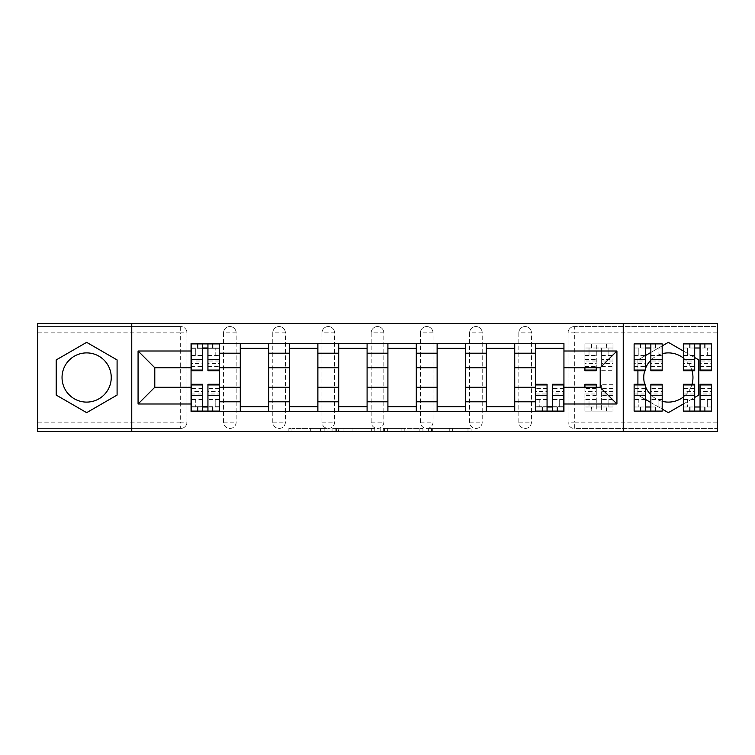 <?xml version="1.0" encoding="UTF-8"?>
<svg xmlns="http://www.w3.org/2000/svg" width="755" height="755" viewBox="0 0 755 755"><rect width="100%" height="100%" fill="white"/><g stroke="black" fill="none" stroke-linecap="round" stroke-linejoin="round"><path stroke-width="0.57" stroke-dasharray="3.77 2.83" d="M327.028 431.605L291.959 431.605L327.028 431.605L327.028 428.444L310.692 428.444L310.692 431.605L310.692 428.444L327.028 428.444L327.028 431.605L327.028 428.444L310.692 428.444L310.692 431.605L310.692 428.444L327.028 428.444L291.959 428.444L327.028 428.444M518.827 332.861A6.314 6.314 0 0 1 525.131 326.556A6.314 6.314 0 0 1 531.444 332.861A6.314 6.314 0 0 0 525.131 326.556A6.314 6.314 0 0 0 518.827 332.861L518.827 422.139A6.314 6.314 0 0 0 525.131 428.444A6.314 6.314 0 0 0 531.444 422.139L531.444 332.861A6.314 6.314 0 0 0 525.131 326.556A6.314 6.314 0 0 0 518.827 332.861L518.827 422.139A6.314 6.314 0 0 0 525.131 428.444A6.314 6.314 0 0 0 531.444 422.139L531.444 332.861L518.827 332.861M469.61 332.861A6.314 6.314 0 0 1 475.924 326.556A6.314 6.314 0 0 1 482.228 332.861A6.314 6.314 0 0 0 475.924 326.556A6.314 6.314 0 0 0 469.61 332.861L469.61 422.139A6.314 6.314 0 0 0 475.924 428.444A6.314 6.314 0 0 0 482.228 422.139L482.228 332.861A6.314 6.314 0 0 0 475.924 326.556A6.314 6.314 0 0 0 469.61 332.861L469.61 422.139A6.314 6.314 0 0 0 475.924 428.444A6.314 6.314 0 0 0 482.228 422.139L482.228 332.861L469.61 332.861M420.403 332.861A6.314 6.314 0 0 1 426.707 326.556A6.314 6.314 0 0 1 433.021 332.861A6.314 6.314 0 0 0 426.707 326.556A6.314 6.314 0 0 0 420.403 332.861L420.403 422.139A6.314 6.314 0 0 0 426.707 428.444A6.314 6.314 0 0 0 433.021 422.139L433.021 332.861A6.314 6.314 0 0 0 426.707 326.556A6.314 6.314 0 0 0 420.403 332.861L420.403 422.139A6.314 6.314 0 0 0 426.707 428.444A6.314 6.314 0 0 0 433.021 422.139L433.021 332.861L420.403 332.861M371.186 332.861A6.314 6.314 0 0 1 377.5 326.556A6.314 6.314 0 0 1 383.814 332.861A6.314 6.314 0 0 0 377.5 326.556A6.314 6.314 0 0 0 371.186 332.861L371.186 422.139A6.314 6.314 0 0 0 377.5 428.444A6.314 6.314 0 0 0 383.814 422.139L383.814 332.861A6.314 6.314 0 0 0 377.5 326.556A6.314 6.314 0 0 0 371.186 332.861L371.186 422.139A6.314 6.314 0 0 0 377.5 428.444A6.314 6.314 0 0 0 383.814 422.139L383.814 332.861L371.186 332.861M321.979 332.861A6.314 6.314 0 0 1 328.293 326.556A6.314 6.314 0 0 1 334.597 332.861A6.314 6.314 0 0 0 328.293 326.556A6.314 6.314 0 0 0 321.979 332.861L321.979 422.139A6.314 6.314 0 0 0 328.293 428.444A6.314 6.314 0 0 0 334.597 422.139L334.597 332.861A6.314 6.314 0 0 0 328.293 326.556A6.314 6.314 0 0 0 321.979 332.861L321.979 422.139A6.314 6.314 0 0 0 328.293 428.444A6.314 6.314 0 0 0 334.597 422.139L334.597 332.861L321.979 332.861M272.772 332.861A6.314 6.314 0 0 1 279.076 326.556A6.314 6.314 0 0 1 285.39 332.861A6.314 6.314 0 0 0 279.076 326.556A6.314 6.314 0 0 0 272.772 332.861L272.772 422.139A6.314 6.314 0 0 0 279.076 428.444A6.314 6.314 0 0 0 285.39 422.139L285.39 332.861A6.314 6.314 0 0 0 279.076 326.556A6.314 6.314 0 0 0 272.772 332.861L272.772 422.139A6.314 6.314 0 0 0 279.076 428.444A6.314 6.314 0 0 0 285.39 422.139L285.39 332.861L272.772 332.861M223.555 332.861A6.314 6.314 0 0 1 229.869 326.556A6.314 6.314 0 0 1 236.173 332.861A6.314 6.314 0 0 0 229.869 326.556A6.314 6.314 0 0 0 223.555 332.861L223.555 422.139A6.314 6.314 0 0 0 229.869 428.444A6.314 6.314 0 0 0 236.173 422.139L236.173 332.861A6.314 6.314 0 0 0 229.869 326.556A6.314 6.314 0 0 0 223.555 332.861L223.555 422.139A6.314 6.314 0 0 0 229.869 428.444A6.314 6.314 0 0 0 236.173 422.139L236.173 332.861L223.555 332.861M86.646 402.104A24.604 24.604 0 0 1 62.042 377.5A24.604 24.604 0 0 1 86.646 352.896A24.604 24.604 0 0 1 111.249 377.5A24.604 24.604 0 0 1 86.646 402.104M668.354 402.104A24.604 24.604 0 0 1 643.751 377.5A24.604 24.604 0 0 1 668.354 352.896A24.604 24.604 0 0 1 692.958 377.5A24.604 24.604 0 0 1 668.354 402.104M662.201 401.32A24.604 24.604 0 0 1 650.848 394.789M645.487 386.579A24.604 24.604 0 0 1 644.704 384.286M644.704 370.714A24.604 24.604 0 0 1 645.487 368.421M650.848 360.211A24.604 24.604 0 0 1 662.201 353.68M467.996 431.605L431.454 431.605L467.996 431.605L467.996 428.444L452.358 428.444L471.092 428.444L471.092 431.605L471.092 428.444L431.454 428.444L471.092 428.444L471.092 431.605L471.092 428.444L467.996 428.444L467.996 431.605M449.263 431.605L432.69 431.605L449.263 431.605L449.263 428.444L452.358 428.444L449.263 428.444L449.263 431.605L449.263 428.444L432.69 428.444L432.69 431.605L432.69 428.444L449.263 428.444L449.263 431.605M428.359 431.605L431.454 431.605L428.359 431.605L428.359 428.444L431.454 428.444L428.359 428.444L428.359 431.605M288.863 431.605L291.959 431.605L288.863 431.605L288.863 428.444L291.959 428.444L288.863 428.444L288.863 431.605M717.25 422.139L574.347 422.139L574.347 428.444L717.25 428.444L717.25 431.605L37.75 431.605L37.75 428.444L180.653 428.444A6.314 6.314 0 0 0 186.966 422.139L186.966 332.861A6.314 6.314 0 0 0 180.653 326.556A6.314 6.314 0 0 1 186.966 332.861A6.314 6.314 0 0 0 180.653 326.556L37.75 326.556L37.75 323.395L717.25 323.395L717.25 326.556L574.347 326.556A6.314 6.314 0 0 0 568.034 332.861L568.034 422.139A6.314 6.314 0 0 0 574.347 428.444A6.314 6.314 0 0 1 568.034 422.139A6.314 6.314 0 0 0 574.347 428.444L717.25 428.444L717.25 326.556L574.347 326.556A6.314 6.314 0 0 0 568.034 332.861L568.034 422.139L574.347 422.139L574.347 332.861L717.25 332.861M374.791 431.605L371.696 431.605L374.791 431.605L374.791 428.444L374.791 431.605M335.154 431.605L371.696 431.605L332.058 431.605L335.154 431.605L335.154 428.444L374.791 428.444L332.058 428.444L332.058 431.605L332.058 428.444L335.154 428.444L335.154 431.605M383.304 431.605L422.942 431.605L380.209 431.605L383.304 431.605L383.304 428.444L422.942 428.444L422.942 431.605L422.942 428.444L404.208 428.444L404.208 431.605M683.341 357.983A24.604 24.604 0 0 1 692.005 370.714M692.005 384.286A24.604 24.604 0 0 1 683.341 397.017M186.966 422.139L186.966 332.861L180.653 332.861L180.653 422.139L37.75 422.139L37.75 428.444L180.653 428.444A6.314 6.314 0 0 0 186.966 422.139A6.314 6.314 0 0 1 180.653 428.444L180.653 422.139L186.966 422.139M37.75 332.861L180.653 332.861L180.653 326.556L37.75 326.556L37.75 422.139M535.55 343.591L563.938 343.591L563.938 348.319L535.55 348.319L535.55 343.591L514.721 343.591L514.721 348.319L486.333 348.319L486.333 343.591L465.514 343.591L465.514 348.319L437.126 348.319L437.126 343.591L416.298 343.591L416.298 348.319L387.91 348.319L387.91 343.591L367.09 343.591L367.09 348.319L338.702 348.319L338.702 343.591L317.874 343.591L317.874 348.319L289.486 348.319L289.486 343.591L268.667 343.591L268.667 348.319L240.279 348.319L240.279 343.591L219.45 343.591L219.45 348.319L191.062 348.319L191.062 406.681L219.45 406.681L219.45 348.319M219.45 406.681L219.45 411.409L240.279 411.409L240.279 406.681L268.667 406.681L268.667 348.319M240.279 348.319L240.279 406.681M268.667 406.681L268.667 411.409L289.486 411.409L289.486 406.681L317.874 406.681L317.874 348.319M289.486 348.319L289.486 406.681M317.874 406.681L317.874 411.409L338.702 411.409L338.702 406.681L367.09 406.681L367.09 348.319M338.702 348.319L338.702 406.681M367.09 406.681L367.09 411.409L387.91 411.409L387.91 406.681L416.298 406.681L416.298 348.319M387.91 348.319L387.91 406.681M416.298 406.681L416.298 411.409L437.126 411.409L437.126 406.681L465.514 406.681L465.514 348.319M437.126 348.319L437.126 406.681M465.514 406.681L465.514 411.409L486.333 411.409L486.333 406.681L514.721 406.681L514.721 348.319M486.333 348.319L486.333 406.681M514.721 406.681L514.721 411.409L535.55 411.409L535.55 406.681L563.938 406.681L563.938 348.319M535.55 348.319L535.55 406.681M514.721 387.277L535.55 387.277M465.514 387.277L486.333 387.277M416.298 387.277L437.126 387.277M367.09 387.277L387.91 387.277M317.874 387.277L338.702 387.277M268.667 387.277L289.486 387.277M219.45 387.277L240.279 387.277M535.55 367.723L514.721 367.723M486.333 367.723L465.514 367.723M437.126 367.723L416.298 367.723M387.91 367.723L367.09 367.723M338.702 367.723L317.874 367.723M289.486 367.723L268.667 367.723M240.279 367.723L219.45 367.723M191.062 367.723L154.784 367.723L154.784 387.277L191.062 387.277M131.757 431.605L131.757 323.395M623.243 431.605L623.243 323.395M694.694 357.559L683.341 351M683.341 404L694.694 397.441M637.909 384.946L637.909 395.073L645.487 399.442M650.848 402.547L662.201 409.097M645.487 355.558L637.909 359.927L637.909 370.054M662.201 345.903L650.848 352.453M563.938 387.277L600.216 387.277L600.216 367.723L563.938 367.723M219.45 411.409L191.062 411.409L191.062 406.681M191.062 348.319L191.062 343.591L219.45 343.591M240.279 343.591L268.667 343.591M289.486 343.591L317.874 343.591M338.702 343.591L367.09 343.591M387.91 343.591L416.298 343.591M437.126 343.591L465.514 343.591M486.333 343.591L514.721 343.591M563.938 406.681L563.938 411.409L535.55 411.409M514.721 411.409L486.333 411.409M465.514 411.409L437.126 411.409M416.298 411.409L387.91 411.409M367.09 411.409L338.702 411.409M317.874 411.409L289.486 411.409M268.667 411.409L240.279 411.409M219.299 406.681L207.936 406.681M202.576 406.681L191.223 406.681M191.223 348.319L202.576 348.319M207.936 348.319L219.299 348.319M531.444 422.139A6.314 6.314 0 0 1 525.131 428.444A6.314 6.314 0 0 1 518.827 422.139L531.444 422.139M482.228 422.139A6.314 6.314 0 0 1 475.924 428.444A6.314 6.314 0 0 1 469.61 422.139L482.228 422.139M433.021 422.139A6.314 6.314 0 0 1 426.707 428.444A6.314 6.314 0 0 1 420.403 422.139L433.021 422.139M383.814 422.139A6.314 6.314 0 0 1 377.5 428.444A6.314 6.314 0 0 1 371.186 422.139L383.814 422.139M334.597 422.139A6.314 6.314 0 0 1 328.293 428.444A6.314 6.314 0 0 1 321.979 422.139L334.597 422.139M285.39 422.139A6.314 6.314 0 0 1 279.076 428.444A6.314 6.314 0 0 1 272.772 422.139L285.39 422.139M236.173 422.139A6.314 6.314 0 0 1 229.869 428.444A6.314 6.314 0 0 1 223.555 422.139L236.173 422.139M563.777 406.681L552.424 406.681M547.064 406.681L535.701 406.681M117.091 359.927L86.646 342.345L56.2 359.927L56.2 395.073L86.646 412.655L117.091 395.073L117.091 359.927M698.8 359.927L668.354 342.345L637.909 359.927L637.909 395.073L668.354 412.655L698.8 395.073L698.8 359.927M338.561 431.605L343.053 431.605L338.561 431.605L338.561 428.444L336.39 428.444L336.39 431.605L336.39 428.444L343.053 428.444L338.561 428.444L338.561 431.605M343.053 431.605L352.962 431.605L343.053 431.605L343.053 428.444L352.962 428.444L352.962 431.605L352.962 428.444L343.053 428.444L343.053 431.605M383.304 428.444L401.113 428.444L401.113 431.605L401.113 428.444L398.017 428.444L401.113 428.444L401.113 431.605L401.113 428.444L404.208 428.444M384.54 428.444L384.54 431.605L384.54 428.444M380.209 428.444L380.209 431.605L380.209 428.444M219.299 361.003L207.936 361.003L207.936 348.008L219.299 348.008L219.299 343.902L212.514 343.902L212.514 348.008L219.299 348.008L215.194 348.008L215.194 355.888L219.299 355.888L219.299 348.008L219.299 355.888L215.194 355.888L215.194 348.008L219.299 348.008L219.299 370.714M191.223 366.619L202.576 366.619L202.576 361.003L191.223 361.003L191.223 366.619L191.223 348.008L212.514 348.008L212.514 343.902L191.223 343.902L191.223 355.888L195.319 355.888L195.319 348.008L191.223 348.008L191.223 355.888L195.319 355.888L195.319 348.008L191.223 348.008L202.576 348.008L202.576 343.902M207.936 361.003L207.936 363.551L219.299 363.551M207.936 363.551L207.936 370.714M191.223 355.445L202.576 355.445L202.576 348.008M202.576 355.445L202.576 366.619M202.576 361.003L202.576 370.714M191.223 361.003L191.223 363.551L202.576 363.551M191.223 363.551L191.223 370.714M207.936 348.008L207.936 343.902M198.008 343.902L198.008 348.008L198.008 343.902M191.223 393.997L202.576 393.997L202.576 406.992L191.223 406.992L191.223 411.098L198.008 411.098L198.008 406.992L191.223 406.992L195.319 406.992L195.319 399.112L191.223 399.112L191.223 406.992L191.223 399.112L195.319 399.112L195.319 406.992L191.223 406.992L191.223 384.286M219.299 388.381L207.936 388.381L207.936 393.997L219.299 393.997L219.299 388.381L219.299 406.992L198.008 406.992L198.008 411.098L219.299 411.098L219.299 399.112L215.194 399.112L215.194 406.992L219.299 406.992L219.299 399.112L215.194 399.112L215.194 406.992L219.299 406.992L207.936 406.992L207.936 411.098M202.576 393.997L202.576 391.449L191.223 391.449M202.576 391.449L202.576 384.286M219.299 399.555L207.936 399.555L207.936 406.992M207.936 399.555L207.936 388.381M207.936 393.997L207.936 384.286M219.299 393.997L219.299 391.449L207.936 391.449M219.299 391.449L219.299 384.286M202.576 406.992L202.576 411.098M212.514 411.098L212.514 406.992L212.514 411.098M584.917 367.723L584.917 343.902L584.917 355.888L589.013 355.888L589.013 348.008L584.917 348.008L584.917 355.888L589.013 355.888L589.013 348.008L584.917 348.008L606.208 348.008L606.208 343.902L606.208 348.008L612.994 348.008L608.889 348.008L608.889 355.888L612.994 355.888L612.994 348.008L612.994 355.888L608.889 355.888L608.889 348.008L612.994 348.008L612.994 370.714L612.994 343.902L584.917 343.902L612.994 343.902L612.994 348.008L601.631 348.008L601.631 359.399L612.994 359.399M612.994 361.003L601.631 361.003L601.631 366.619L601.631 348.008L596.271 348.008L596.271 343.902L596.271 367.723M601.631 361.003L601.631 363.551L612.994 363.551M601.631 363.551L601.631 359.399M596.271 361.003L584.917 361.003L584.917 348.008L596.271 348.008L596.271 370.714M584.917 361.003L584.917 363.551L596.271 363.551M584.917 363.551L584.917 370.714M591.693 343.902L591.693 348.008L591.693 343.902M662.201 361.003L650.848 361.003L650.848 348.008L662.201 348.008L662.201 343.902L655.415 343.902L655.415 348.008L662.201 348.008L658.105 348.008L658.105 355.888L662.201 355.888L662.201 348.008L662.201 355.888L658.105 355.888L658.105 348.008L662.201 348.008L662.201 370.714M634.124 366.619L645.487 366.619L645.487 361.003L634.124 361.003L634.124 366.619L634.124 348.008L655.415 348.008L655.415 343.902L634.124 343.902L634.124 355.888L638.23 355.888L638.23 348.008L634.124 348.008L634.124 355.888L638.23 355.888L638.23 348.008L634.124 348.008L645.487 348.008L645.487 343.902M650.848 361.003L650.848 363.551L662.201 363.551M650.848 363.551L650.848 370.714M634.124 355.445L645.487 355.445L645.487 348.008M645.487 355.445L645.487 366.619M645.487 361.003L645.487 370.714M634.124 361.003L634.124 363.551L645.487 363.551M634.124 363.551L634.124 370.714M650.848 348.008L650.848 343.902M640.91 343.902L640.91 348.008L640.91 343.902M711.418 361.003L700.055 361.003L700.055 348.008L711.418 348.008L711.418 343.902L704.632 343.902L704.632 348.008L711.418 348.008L707.312 348.008L707.312 355.888L711.418 355.888L711.418 348.008L711.418 355.888L707.312 355.888L707.312 348.008L711.418 348.008L711.418 370.714M683.341 366.619L694.694 366.619L694.694 361.003L683.341 361.003L683.341 366.619L683.341 348.008L704.632 348.008L704.632 343.902L683.341 343.902L683.341 355.888L687.437 355.888L687.437 348.008L683.341 348.008L683.341 355.888L687.437 355.888L687.437 348.008L683.341 348.008L694.694 348.008L694.694 343.902M700.055 361.003L700.055 363.551L711.418 363.551M700.055 363.551L700.055 370.714M683.341 355.445L694.694 355.445L694.694 348.008M694.694 355.445L694.694 366.619M694.694 361.003L694.694 370.714M683.341 361.003L683.341 363.551L694.694 363.551M683.341 363.551L683.341 370.714M700.055 348.008L700.055 343.902M690.117 343.902L690.117 348.008L690.117 343.902M535.701 393.997L547.064 393.997L547.064 406.992L535.701 406.992L535.701 411.098L542.486 411.098L542.486 406.992L535.701 406.992L539.806 406.992L539.806 399.112L535.701 399.112L535.701 406.992L535.701 399.112L539.806 399.112L539.806 406.992L535.701 406.992L535.701 384.286M563.777 388.381L552.424 388.381L552.424 393.997L563.777 393.997L563.777 388.381L563.777 406.992L542.486 406.992L542.486 411.098L563.777 411.098L563.777 399.112L559.681 399.112L559.681 406.992L563.777 406.992L563.777 399.112L559.681 399.112L559.681 406.992L563.777 406.992L552.424 406.992L552.424 411.098M547.064 393.997L547.064 391.449L535.701 391.449M547.064 391.449L547.064 384.286M563.777 399.555L552.424 399.555L552.424 406.992M552.424 399.555L552.424 388.381M552.424 393.997L552.424 384.286M563.777 393.997L563.777 391.449L552.424 391.449M563.777 391.449L563.777 384.286M547.064 406.992L547.064 411.098M556.992 411.098L556.992 406.992L556.992 411.098M584.917 387.277L584.917 411.098L591.693 411.098L591.693 406.992L584.917 406.992L589.013 406.992L589.013 399.112L584.917 399.112L584.917 406.992L584.917 399.112L589.013 399.112L589.013 406.992L584.917 406.992L584.917 384.286M606.68 406.992L591.693 406.992L591.693 411.098L606.68 411.098L606.68 406.992L612.994 406.992L612.994 384.286L612.994 411.098L612.994 399.112L608.889 399.112L608.889 406.992L612.994 406.992L612.994 399.112L608.889 399.112L608.889 406.992L612.994 406.992L584.917 406.992L584.917 411.098L596.271 411.098L596.271 395.601L584.917 395.601M584.917 393.997L596.271 393.997L596.271 388.381L596.271 411.098L601.631 411.098L601.631 384.286L601.631 411.098L612.994 411.098L606.68 411.098M596.271 393.997L596.271 391.449L584.917 391.449M596.271 391.449L596.271 384.286M596.271 387.277L596.271 395.601M612.994 393.997L601.631 393.997M612.994 391.449L601.631 391.449M606.208 411.098L606.208 406.992L606.208 411.098M634.124 393.997L645.487 393.997L645.487 406.992L634.124 406.992L634.124 411.098L640.91 411.098L640.91 406.992L634.124 406.992L638.23 406.992L638.23 399.112L634.124 399.112L634.124 406.992L634.124 399.112L638.23 399.112L638.23 406.992L634.124 406.992L634.124 384.286M662.201 388.381L650.848 388.381L650.848 393.997L662.201 393.997L662.201 388.381L662.201 406.992L640.91 406.992L640.91 411.098L662.201 411.098L662.201 399.112L658.105 399.112L658.105 406.992L662.201 406.992L662.201 399.112L658.105 399.112L658.105 406.992L662.201 406.992L650.848 406.992L650.848 411.098M645.487 393.997L645.487 391.449L634.124 391.449M645.487 391.449L645.487 384.286M662.201 399.555L650.848 399.555L650.848 406.992M650.848 399.555L650.848 388.381M650.848 393.997L650.848 384.286M662.201 393.997L662.201 391.449L650.848 391.449M662.201 391.449L662.201 384.286M645.487 406.992L645.487 411.098M655.415 411.098L655.415 406.992L655.415 411.098M683.341 393.997L694.694 393.997L694.694 406.992L683.341 406.992L683.341 411.098L690.117 411.098L690.117 406.992L683.341 406.992L687.437 406.992L687.437 399.112L683.341 399.112L683.341 406.992L683.341 399.112L687.437 399.112L687.437 406.992L683.341 406.992L683.341 384.286M711.418 388.381L700.055 388.381L700.055 393.997L711.418 393.997L711.418 388.381L711.418 406.992L690.117 406.992L690.117 411.098L711.418 411.098L711.418 399.112L707.312 399.112L707.312 406.992L711.418 406.992L711.418 399.112L707.312 399.112L707.312 406.992L711.418 406.992L700.055 406.992L700.055 411.098M694.694 393.997L694.694 391.449L683.341 391.449M694.694 391.449L694.694 384.286M711.418 399.555L700.055 399.555L700.055 406.992M700.055 399.555L700.055 388.381M700.055 393.997L700.055 384.286M711.418 393.997L711.418 391.449L700.055 391.449M711.418 391.449L711.418 384.286M694.694 406.992L694.694 411.098M704.632 411.098L704.632 406.992L704.632 411.098M324.858 428.444L324.858 431.605L324.858 428.444M574.347 326.556A6.314 6.314 0 0 0 568.034 332.861L574.347 332.861L574.347 326.556M320.601 428.444L320.601 431.605L320.601 428.444M291.959 428.444L291.959 431.605L291.959 428.444M371.696 428.444L371.696 431.605L371.696 428.444M419.846 428.444L419.846 431.605L419.846 428.444M398.017 428.444L398.017 431.605L398.017 428.444M387.645 428.444L387.645 431.605L387.645 428.444M452.358 428.444L452.358 431.605L452.358 428.444M431.454 428.444L431.454 431.605L431.454 428.444M212.986 343.902L212.986 348.008M207.936 355.445L219.299 355.445M207.936 366.09L219.299 366.09M191.223 366.09L202.576 366.09M197.527 343.902L197.527 348.008M197.527 411.098L197.527 406.992M202.576 399.555L191.223 399.555M202.576 388.91L191.223 388.91M219.299 388.91L207.936 388.91M212.986 411.098L212.986 406.992M606.68 343.902L606.68 348.008M601.631 355.445L612.994 355.445M601.631 366.09L612.994 366.09M601.631 370.054L612.994 370.054M584.917 355.445L596.271 355.445M584.917 366.09L596.271 366.09M584.917 359.399L596.271 359.399M591.222 343.902L591.222 348.008M655.897 343.902L655.897 348.008M650.848 355.445L662.201 355.445M650.848 366.09L662.201 366.09M634.124 366.09L645.487 366.09M640.438 343.902L640.438 348.008M705.104 343.902L705.104 348.008M700.055 355.445L711.418 355.445M700.055 366.09L711.418 366.09M683.341 366.09L694.694 366.09M689.645 343.902L689.645 348.008M542.014 411.098L542.014 406.992M547.064 399.555L535.701 399.555M547.064 388.91L535.701 388.91M563.777 388.91L552.424 388.91M557.473 411.098L557.473 406.992M591.222 411.098L591.222 406.992M596.271 399.555L584.917 399.555M596.271 388.91L584.917 388.91M612.994 399.555L601.631 399.555M612.994 388.91L601.631 388.91M612.994 384.946L601.631 384.946M612.994 395.601L601.631 395.601M640.438 411.098L640.438 406.992M645.487 399.555L634.124 399.555M645.487 388.91L634.124 388.91M662.201 388.91L650.848 388.91M655.897 411.098L655.897 406.992M689.645 411.098L689.645 406.992M694.694 399.555L683.341 399.555M694.694 388.91L683.341 388.91M711.418 388.91L700.055 388.91M705.104 411.098L705.104 406.992M207.936 366.619L219.299 366.619M202.576 388.381L191.223 388.381M601.631 366.619L612.994 366.619M601.631 370.714L612.994 370.714M584.917 366.619L596.271 366.619M650.848 366.619L662.201 366.619M700.055 366.619L711.418 366.619M547.064 388.381L535.701 388.381M596.271 388.381L584.917 388.381M612.994 388.381L601.631 388.381M612.994 384.286L601.631 384.286M645.487 388.381L634.124 388.381M694.694 388.381L683.341 388.381"/><path stroke-width="1.13" d="M86.646 402.104A24.604 24.604 0 0 1 62.042 377.5A24.604 24.604 0 0 1 86.646 352.896A24.604 24.604 0 0 1 111.249 377.5A24.604 24.604 0 0 1 86.646 402.104M683.341 397.017A24.604 24.604 0 0 1 662.201 401.32M650.848 394.789A24.604 24.604 0 0 1 645.487 386.579M644.704 384.286A24.604 24.604 0 0 1 644.704 370.714M645.487 368.421A24.604 24.604 0 0 1 650.848 360.211M662.201 353.68A24.604 24.604 0 0 1 683.341 357.983M623.243 431.605L717.25 431.605L717.25 323.395L37.75 323.395L37.75 431.605L623.243 431.605L623.243 323.395M692.005 370.714A24.604 24.604 0 0 1 692.005 384.286M240.279 411.409L240.279 353.208L219.45 353.208L219.45 411.409M219.45 353.208L219.45 343.591M240.279 353.208L240.279 343.591M268.667 343.591L268.667 411.409M289.486 411.409L289.486 343.591M317.874 343.591L317.874 411.409M338.702 411.409L338.702 343.591M367.09 343.591L367.09 411.409M387.91 411.409L387.91 343.591M416.298 343.591L416.298 411.409M437.126 411.409L437.126 343.591M465.514 343.591L465.514 411.409M486.333 411.409L486.333 343.591M514.721 343.591L514.721 411.409M535.55 411.409L535.55 343.591M535.55 387.277L514.721 387.277M486.333 387.277L465.514 387.277M437.126 387.277L416.298 387.277M387.91 387.277L367.09 387.277M338.702 387.277L317.874 387.277M289.486 387.277L268.667 387.277M240.279 387.277L219.45 387.277M535.55 367.723L514.721 367.723M486.333 367.723L465.514 367.723M437.126 367.723L416.298 367.723M387.91 367.723L367.09 367.723M338.702 367.723L317.874 367.723M289.486 367.723L268.667 367.723M240.279 367.723L219.45 367.723M154.784 387.277L191.062 387.277L191.062 367.723L154.784 367.723L154.784 387.277L138.071 404L138.071 351L191.062 351L191.062 367.723M563.938 367.723L563.938 387.277L600.216 387.277L600.216 367.723L563.938 367.723L563.938 343.591L191.062 343.591L191.062 351M563.938 351L616.929 351L616.929 404L563.938 404L563.938 387.277M191.062 387.277L191.062 411.409L563.938 411.409L563.938 404M191.062 404L138.071 404M131.757 431.605L131.757 323.395M117.091 359.927L86.646 342.345L56.2 359.927L56.2 395.073L86.646 412.655L117.091 395.073L117.091 359.927M694.694 397.441L698.8 395.073L698.8 359.927L694.694 357.559M683.341 351L668.354 342.345L662.201 345.903M662.201 409.097L668.354 412.655L683.341 404M645.487 399.442L650.848 402.547M637.909 370.054L637.909 384.946M650.848 352.453L645.487 355.558M207.936 406.681L202.576 406.681M202.576 348.319L207.936 348.319M268.667 406.681L240.279 406.681M240.279 348.319L268.667 348.319M317.874 406.681L289.486 406.681M289.486 348.319L317.874 348.319M367.09 406.681L338.702 406.681M338.702 348.319L367.09 348.319M416.298 406.681L387.91 406.681M387.91 348.319L416.298 348.319M465.514 406.681L437.126 406.681M437.126 348.319L465.514 348.319M514.721 406.681L486.333 406.681M486.333 348.319L514.721 348.319M552.424 406.681L547.064 406.681M535.55 348.319L563.938 348.319M138.071 351L154.784 367.723M600.216 387.277L616.929 404M600.216 367.723L616.929 351M207.936 370.714L207.936 343.902L219.299 343.902L219.299 370.714L207.936 370.714M202.576 348.008L207.936 348.008M202.576 343.902L191.223 343.902L191.223 370.714L202.576 370.714L202.576 343.902L207.936 343.902M202.576 384.286L202.576 411.098L191.223 411.098L191.223 384.286L202.576 384.286M207.936 406.992L202.576 406.992M207.936 411.098L219.299 411.098L219.299 384.286L207.936 384.286L207.936 411.098L202.576 411.098M584.917 367.723L584.917 370.714L596.271 370.714L596.271 367.723M650.848 370.714L650.848 343.902L662.201 343.902L662.201 370.714L650.848 370.714M645.487 348.008L650.848 348.008M645.487 343.902L634.124 343.902L634.124 370.714L645.487 370.714L645.487 343.902L650.848 343.902M700.055 370.714L700.055 343.902L711.418 343.902L711.418 370.714L700.055 370.714M694.694 348.008L700.055 348.008M694.694 343.902L683.341 343.902L683.341 370.714L694.694 370.714L694.694 343.902L700.055 343.902M547.064 384.286L547.064 411.098L535.701 411.098L535.701 384.286L547.064 384.286M552.424 406.992L547.064 406.992M552.424 411.098L563.777 411.098L563.777 384.286L552.424 384.286L552.424 411.098L547.064 411.098M596.271 384.946L584.917 384.946L584.917 384.286L596.271 384.286L596.271 387.277M584.917 384.946L584.917 387.277M645.487 384.286L645.487 411.098L634.124 411.098L634.124 384.286L645.487 384.286M650.848 406.992L645.487 406.992M650.848 411.098L662.201 411.098L662.201 384.286L650.848 384.286L650.848 411.098L645.487 411.098M694.694 384.286L694.694 411.098L683.341 411.098L683.341 384.286L694.694 384.286M700.055 406.992L694.694 406.992M700.055 411.098L711.418 411.098L711.418 384.286L700.055 384.286L700.055 411.098L694.694 411.098M486.333 353.208L465.514 353.208M437.126 353.208L416.298 353.208M387.91 353.208L367.09 353.208M338.702 353.208L317.874 353.208M289.486 353.208L268.667 353.208M535.55 353.208L514.721 353.208M486.333 401.792L465.514 401.792M437.126 401.792L416.298 401.792M387.91 401.792L367.09 401.792M338.702 401.792L317.874 401.792M289.486 401.792L268.667 401.792M240.279 401.792L219.45 401.792M535.55 401.792L514.721 401.792M207.936 370.054L219.299 370.054M207.936 359.399L219.299 359.399M191.223 370.054L202.576 370.054M191.223 359.399L202.576 359.399M202.576 384.946L191.223 384.946M202.576 395.601L191.223 395.601M219.299 384.946L207.936 384.946M219.299 395.601L207.936 395.601M584.917 370.054L596.271 370.054M650.848 370.054L662.201 370.054M650.848 359.399L662.201 359.399M634.124 370.054L645.487 370.054M634.124 359.399L645.487 359.399M700.055 370.054L711.418 370.054M700.055 359.399L711.418 359.399M683.341 370.054L694.694 370.054M683.341 359.399L694.694 359.399M547.064 384.946L535.701 384.946M547.064 395.601L535.701 395.601M563.777 384.946L552.424 384.946M563.777 395.601L552.424 395.601M645.487 384.946L634.124 384.946M645.487 395.601L634.124 395.601M662.201 384.946L650.848 384.946M662.201 395.601L650.848 395.601M694.694 384.946L683.341 384.946M694.694 395.601L683.341 395.601M711.418 384.946L700.055 384.946M711.418 395.601L700.055 395.601"/></g></svg>
